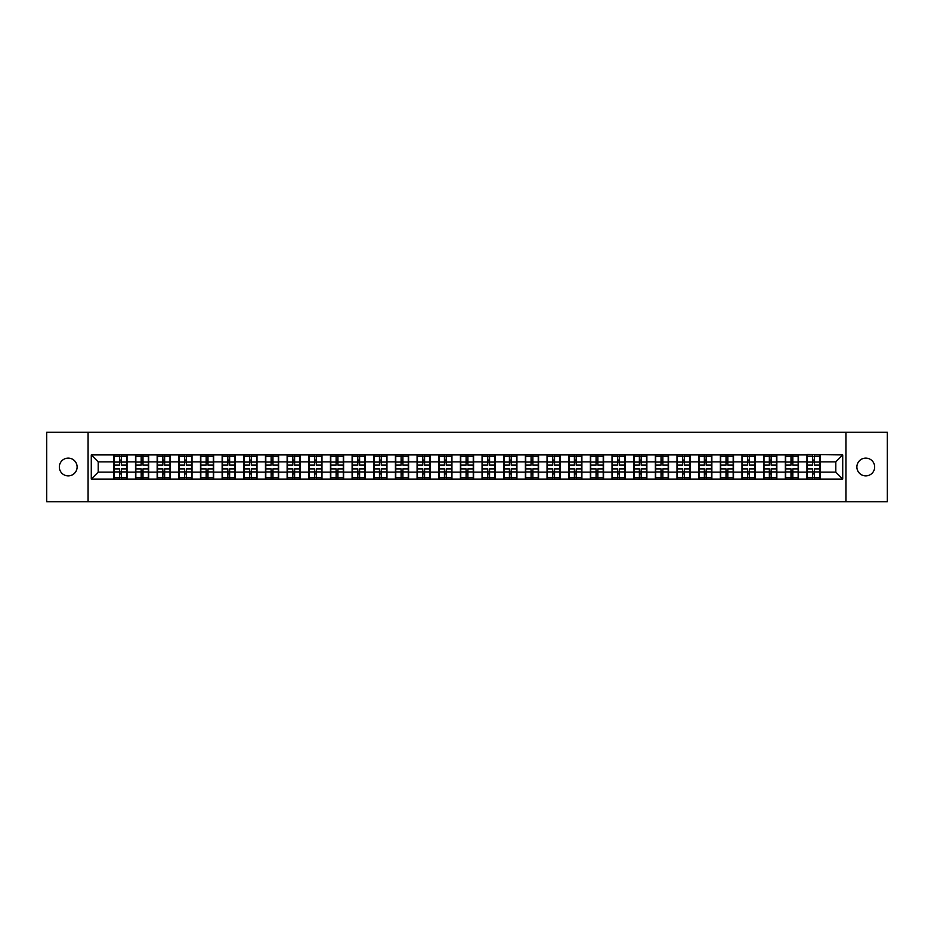 <?xml version="1.0" encoding="UTF-8"?>
<svg xmlns="http://www.w3.org/2000/svg" width="934" height="934" viewBox="0 0 934 934"><rect width="100%" height="100%" fill="white"/><g stroke="black" fill="none" stroke-linecap="round" stroke-linejoin="round"><path stroke-width="1.4" d="M865.783 475.885A8.885 8.885 0 0 1 856.887 467A8.885 8.885 0 0 1 865.783 458.115A8.885 8.885 0 0 1 874.668 467A8.885 8.885 0 0 1 865.783 475.885M68.217 475.885A8.885 8.885 0 0 1 59.332 467A8.885 8.885 0 0 1 68.217 458.115A8.885 8.885 0 0 1 77.113 467A8.885 8.885 0 0 1 68.217 475.885M845.924 501.71L887.3 501.71L887.3 432.29L845.924 432.29L845.924 501.71L88.076 501.71L88.076 432.29L46.7 432.29L46.7 501.71L88.076 501.71M845.924 432.29L88.076 432.29M835.79 472.137L835.79 461.863L820.169 461.863L820.169 472.137L835.79 472.137L842.725 479.084L842.725 454.916L806.976 454.508L806.976 461.863L798.5 461.863L798.5 472.137L806.976 472.137L806.976 461.863M842.725 479.084L91.275 479.084L91.275 454.916L113.831 454.916L113.831 461.863L98.21 461.863L98.21 472.137L113.831 472.137L113.831 461.863M806.976 454.916L113.831 454.916M806.976 472.137L806.976 479.084M798.5 472.137L798.5 479.084M798.5 454.916L798.5 461.863M776.843 472.137L785.319 472.137L785.319 461.863L776.843 461.863L776.843 479.084M785.319 472.137L785.319 479.084M785.319 454.916L785.319 461.863M776.843 454.916L776.843 461.863M755.186 472.137L763.65 472.137L763.65 461.863L755.186 461.863L755.186 479.084M763.65 472.137L763.65 479.084M763.65 454.916L763.65 461.863M755.186 454.916L755.186 461.863M733.529 472.137L741.993 472.137L741.993 461.863L733.529 461.863L733.529 479.084M741.993 472.137L741.993 479.084M741.993 454.916L741.993 461.863M733.529 454.916L733.529 461.863M711.86 472.137L720.336 472.137L720.336 461.863L711.86 461.863L711.86 479.084M720.336 472.137L720.336 479.084M720.336 454.916L720.336 461.863M711.86 454.916L711.86 461.863M690.203 472.137L698.667 472.137L698.667 461.863L690.203 461.863L690.203 479.084M698.667 472.137L698.667 479.084M698.667 454.916L698.667 461.863M690.203 454.916L690.203 461.863M668.546 472.137L677.01 472.137L677.01 461.863L668.546 461.863L668.546 479.084M677.01 472.137L677.01 479.084M677.01 454.916L677.01 461.863M668.546 454.916L668.546 461.863M646.877 472.137L655.353 472.137L655.353 461.863L646.877 461.863L646.877 479.084M655.353 472.137L655.353 479.084M655.353 454.916L655.353 461.863M646.877 454.916L646.877 461.863M625.22 472.137L633.696 472.137L633.696 461.863L625.22 461.863L625.22 479.084M633.696 472.137L633.696 479.084M633.696 454.916L633.696 461.863M625.22 454.916L625.22 461.863M603.562 472.137L612.027 472.137L612.027 461.863L603.562 461.863L603.562 479.084M612.027 472.137L612.027 479.084M612.027 454.916L612.027 461.863M603.562 454.916L603.562 461.863M581.894 472.137L590.37 472.137L590.37 461.863L581.894 461.863L581.894 479.084M590.37 472.137L590.37 479.084M590.37 454.916L590.37 461.863M581.894 454.916L581.894 461.863M560.237 472.137L568.713 472.137L568.713 461.863L560.237 461.863L560.237 479.084M568.713 472.137L568.713 479.084M568.713 454.916L568.713 461.863M560.237 454.916L560.237 461.863M538.579 472.137L547.044 472.137L547.044 461.863L538.579 461.863L538.579 479.084M547.044 472.137L547.044 479.084M547.044 454.916L547.044 461.863M538.579 454.916L538.579 461.863M516.922 472.137L525.387 472.137L525.387 461.863L516.922 461.863L516.922 479.084M525.387 472.137L525.387 479.084M525.387 454.916L525.387 461.863M516.922 454.916L516.922 461.863M495.253 472.137L503.73 472.137L503.73 461.863L495.253 461.863L495.253 479.084M503.73 472.137L503.73 479.084M503.73 454.916L503.73 461.863M495.253 454.916L495.253 461.863M473.596 472.137L482.061 472.137L482.061 461.863L473.596 461.863L473.596 479.084M482.061 472.137L482.061 479.084M482.061 454.916L482.061 461.863M473.596 454.916L473.596 461.863M451.939 472.137L460.404 472.137L460.404 461.863L451.939 461.863L451.939 479.084M460.404 472.137L460.404 479.084M460.404 454.916L460.404 461.863M451.939 454.916L451.939 461.863M430.27 472.137L438.747 472.137L438.747 461.863L430.27 461.863L430.27 479.084M438.747 472.137L438.747 479.084M438.747 454.916L438.747 461.863M430.27 454.916L430.27 461.863M408.613 472.137L417.078 472.137L417.078 461.863L408.613 461.863L408.613 479.084M417.078 472.137L417.078 479.084M417.078 454.916L417.078 461.863M408.613 454.916L408.613 461.863M386.956 472.137L395.421 472.137L395.421 461.863L386.956 461.863L386.956 479.084M395.421 472.137L395.421 479.084M395.421 454.916L395.421 461.863M386.956 454.916L386.956 461.863M365.287 472.137L373.763 472.137L373.763 461.863L365.287 461.863L365.287 479.084M373.763 472.137L373.763 479.084M373.763 454.916L373.763 461.863M365.287 454.916L365.287 461.863M343.63 472.137L352.106 472.137L352.106 461.863L343.63 461.863L343.63 479.084M352.106 472.137L352.106 479.084M352.106 454.916L352.106 461.863M343.63 454.916L343.63 461.863M321.973 472.137L330.438 472.137L330.438 461.863L321.973 461.863L321.973 479.084M330.438 472.137L330.438 479.084M330.438 454.916L330.438 461.863M321.973 454.916L321.973 461.863M300.304 472.137L308.78 472.137L308.78 461.863L300.304 461.863L300.304 479.084M308.78 472.137L308.78 479.084M308.78 454.916L308.78 461.863M300.304 454.916L300.304 461.863M278.647 472.137L287.123 472.137L287.123 461.863L278.647 461.863L278.647 479.084M287.123 472.137L287.123 479.084M287.123 454.916L287.123 461.863M278.647 454.916L278.647 461.863M256.99 472.137L265.454 472.137L265.454 461.863L256.99 461.863L256.99 479.084M265.454 472.137L265.454 479.084M265.454 454.916L265.454 461.863M256.99 454.916L256.99 461.863M235.333 472.137L243.797 472.137L243.797 461.863L235.333 461.863L235.333 479.084M243.797 472.137L243.797 479.084M243.797 454.916L243.797 461.863M235.333 454.916L235.333 461.863M213.664 472.137L222.14 472.137L222.14 461.863L213.664 461.863L213.664 479.084M222.14 472.137L222.14 479.084M222.14 454.916L222.14 461.863M213.664 454.916L213.664 461.863M192.007 472.137L200.471 472.137L200.471 461.863L192.007 461.863L192.007 479.084M200.471 472.137L200.471 479.084M200.471 454.916L200.471 461.863M192.007 454.916L192.007 461.863M170.35 472.137L178.814 472.137L178.814 461.863L170.35 461.863L170.35 479.084M178.814 472.137L178.814 479.084M178.814 454.916L178.814 461.863M170.35 454.916L170.35 461.863M148.681 472.137L157.157 472.137L157.157 461.863L148.681 461.863L148.681 479.084M157.157 472.137L157.157 479.084M157.157 454.916L157.157 461.863M148.681 454.916L148.681 461.863M127.024 472.137L135.5 472.137L135.5 461.863L127.024 461.863L127.024 479.084M135.5 472.137L135.5 479.084M135.5 454.916L135.5 461.863M127.024 454.916L127.024 461.863M113.831 472.137L113.831 479.084M98.21 472.137L91.275 479.084M91.275 454.916L98.21 461.863M820.169 472.137L820.169 479.084M820.169 454.916L820.169 461.863M842.725 454.916L835.79 461.863M114.181 462.073L119.529 462.073L119.529 454.846L114.181 454.846L114.181 468.88L119.529 468.88L119.529 471.927L121.327 471.903L121.327 468.88L126.674 468.88L126.674 454.846L121.327 454.846L121.327 456.376L126.674 456.376M119.529 460.065L121.327 460.065M121.327 456.586L119.529 456.586M114.181 465.12L119.529 465.12L119.529 462.073L121.327 462.096L121.327 465.12L126.674 465.12M114.181 456.376L119.529 456.376M119.529 477.414L121.327 477.414M119.529 473.935L121.327 473.935M114.181 479.154L119.529 479.154L119.529 477.624L114.181 477.624L114.181 479.154M114.181 468.88L114.181 471.927L119.529 471.927L119.529 477.624M114.181 471.927L114.181 477.624M126.674 468.88L126.674 479.154L121.327 479.154L121.327 477.624L126.674 477.624M126.674 471.927L121.327 471.927L121.327 477.624M126.674 462.073L121.327 462.073L121.327 456.376M135.839 462.073L141.186 462.073L141.186 454.846L135.839 454.846L135.839 468.88L141.186 468.88L141.186 471.927L142.995 471.903L142.995 468.88L148.343 468.88L148.343 454.846L142.995 454.846L142.995 456.376L148.343 456.376M141.186 460.065L142.995 460.065M142.995 456.586L141.186 456.586M135.839 465.12L141.186 465.12L141.186 462.073L142.995 462.096L142.995 465.12L148.343 465.12M135.839 456.376L141.186 456.376M141.186 477.414L142.995 477.414M141.186 473.935L142.995 473.935M135.839 479.154L141.186 479.154L141.186 477.624L135.839 477.624L135.839 479.154M135.839 468.88L135.839 471.927L141.186 471.927L141.186 477.624M135.839 471.927L135.839 477.624M148.343 468.88L148.343 479.154L142.995 479.154L142.995 477.624L148.343 477.624M148.343 471.927L142.995 471.927L142.995 477.624M148.343 462.073L142.995 462.073L142.995 456.376M157.507 462.073L162.843 462.073L162.843 454.846L157.507 454.846L157.507 468.88L162.843 468.88L162.843 471.927L164.653 471.903L164.653 468.88L170 468.88L170 454.846L164.653 454.846L164.653 456.376L170 456.376M162.843 460.065L164.653 460.065M164.653 456.586L162.843 456.586M157.507 465.12L162.843 465.12L162.843 462.073L164.653 462.096L164.653 465.12L170 465.12M157.507 456.376L162.843 456.376M162.843 477.414L164.653 477.414M162.843 473.935L164.653 473.935M157.507 479.154L162.843 479.154L162.843 477.624L157.507 477.624L157.507 479.154M157.507 468.88L157.507 471.927L162.843 471.927L162.843 477.624M157.507 471.927L157.507 477.624M170 468.88L170 479.154L164.653 479.154L164.653 477.624L170 477.624M170 471.927L164.653 471.927L164.653 477.624M170 462.073L164.653 462.073L164.653 456.376M179.165 462.073L184.512 462.073L184.512 454.846L179.165 454.846L179.165 468.88L184.512 468.88L184.512 471.927L186.31 471.903L186.31 468.88L191.657 468.88L191.657 454.846L186.31 454.846L186.31 456.376L191.657 456.376M184.512 460.065L186.31 460.065M186.31 456.586L184.512 456.586M179.165 465.12L184.512 465.12L184.512 462.073L186.31 462.096L186.31 465.12L191.657 465.12M179.165 456.376L184.512 456.376M184.512 477.414L186.31 477.414M184.512 473.935L186.31 473.935M179.165 479.154L184.512 479.154L184.512 477.624L179.165 477.624L179.165 479.154M179.165 468.88L179.165 471.927L184.512 471.927L184.512 477.624M179.165 471.927L179.165 477.624M191.657 468.88L191.657 479.154L186.31 479.154L186.31 477.624L191.657 477.624M191.657 471.927L186.31 471.927L186.31 477.624M191.657 462.073L186.31 462.073L186.31 456.376M200.822 462.073L206.169 462.073L206.169 454.846L200.822 454.846L200.822 468.88L206.169 468.88L206.169 471.927L207.978 471.903L207.978 468.88L213.326 468.88L213.326 454.846L207.978 454.846L207.978 456.376L213.326 456.376M206.169 460.065L207.978 460.065M207.978 456.586L206.169 456.586M200.822 465.12L206.169 465.12L206.169 462.073L207.978 462.096L207.978 465.12L213.326 465.12M200.822 456.376L206.169 456.376M206.169 477.414L207.978 477.414M206.169 473.935L207.978 473.935M200.822 479.154L206.169 479.154L206.169 477.624L200.822 477.624L200.822 479.154M200.822 468.88L200.822 471.927L206.169 471.927L206.169 477.624M200.822 471.927L200.822 477.624M213.326 468.88L213.326 479.154L207.978 479.154L207.978 477.624L213.326 477.624M213.326 471.927L207.978 471.927L207.978 477.624M213.326 462.073L207.978 462.073L207.978 456.376M222.479 462.073L227.826 462.073L227.826 454.846L222.479 454.846L222.479 468.88L227.826 468.88L227.826 471.927L229.636 471.903L229.636 468.88L234.983 468.88L234.983 454.846L229.636 454.846L229.636 456.376L234.983 456.376M227.826 460.065L229.636 460.065M229.636 456.586L227.826 456.586M222.479 465.12L227.826 465.12L227.826 462.073L229.636 462.096L229.636 465.12L234.983 465.12M222.479 456.376L227.826 456.376M227.826 477.414L229.636 477.414M227.826 473.935L229.636 473.935M222.479 479.154L227.826 479.154L227.826 477.624L222.479 477.624L222.479 479.154M222.479 468.88L222.479 471.927L227.826 471.927L227.826 477.624M222.479 471.927L222.479 477.624M234.983 468.88L234.983 479.154L229.636 479.154L229.636 477.624L234.983 477.624M234.983 471.927L229.636 471.927L229.636 477.624M234.983 462.073L229.636 462.073L229.636 456.376M244.148 462.073L249.495 462.073L249.495 454.846L244.148 454.846L244.148 468.88L249.495 468.88L249.495 471.927L251.293 471.903L251.293 468.88L256.64 468.88L256.64 454.846L251.293 454.846L251.293 456.376L256.64 456.376M249.495 460.065L251.293 460.065M251.293 456.586L249.495 456.586M244.148 465.12L249.495 465.12L249.495 462.073L251.293 462.096L251.293 465.12L256.64 465.12M244.148 456.376L249.495 456.376M249.495 477.414L251.293 477.414M249.495 473.935L251.293 473.935M244.148 479.154L249.495 479.154L249.495 477.624L244.148 477.624L244.148 479.154M244.148 468.88L244.148 471.927L249.495 471.927L249.495 477.624M244.148 471.927L244.148 477.624M256.64 468.88L256.64 479.154L251.293 479.154L251.293 477.624L256.64 477.624M256.64 471.927L251.293 471.927L251.293 477.624M256.64 462.073L251.293 462.073L251.293 456.376M265.805 462.073L271.152 462.073L271.152 454.846L265.805 454.846L265.805 468.88L271.152 468.88L271.152 471.927L272.962 471.903L272.962 468.88L278.297 468.88L278.297 454.846L272.962 454.846L272.962 456.376L278.297 456.376M271.152 460.065L272.962 460.065M272.962 456.586L271.152 456.586M265.805 465.12L271.152 465.12L271.152 462.073L272.962 462.096L272.962 465.12L278.297 465.12M265.805 456.376L271.152 456.376M271.152 477.414L272.962 477.414M271.152 473.935L272.962 473.935M265.805 479.154L271.152 479.154L271.152 477.624L265.805 477.624L265.805 479.154M265.805 468.88L265.805 471.927L271.152 471.927L271.152 477.624M265.805 471.927L265.805 477.624M278.297 468.88L278.297 479.154L272.962 479.154L272.962 477.624L278.297 477.624M278.297 471.927L272.962 471.927L272.962 477.624M278.297 462.073L272.962 462.073L272.962 456.376M287.462 462.073L292.809 462.073L292.809 454.846L287.462 454.846L287.462 468.88L292.809 468.88L292.809 471.927L294.619 471.903L294.619 468.88L299.966 468.88L299.966 454.846L294.619 454.846L294.619 456.376L299.966 456.376M292.809 460.065L294.619 460.065M294.619 456.586L292.809 456.586M287.462 465.12L292.809 465.12L292.809 462.073L294.619 462.096L294.619 465.12L299.966 465.12M287.462 456.376L292.809 456.376M292.809 477.414L294.619 477.414M292.809 473.935L294.619 473.935M287.462 479.154L292.809 479.154L292.809 477.624L287.462 477.624L287.462 479.154M287.462 468.88L287.462 471.927L292.809 471.927L292.809 477.624M287.462 471.927L287.462 477.624M299.966 468.88L299.966 479.154L294.619 479.154L294.619 477.624L299.966 477.624M299.966 471.927L294.619 471.927L294.619 477.624M299.966 462.073L294.619 462.073L294.619 456.376M309.131 462.073L314.478 462.073L314.478 454.846L309.131 454.846L309.131 468.88L314.478 468.88L314.478 471.927L316.276 471.903L316.276 468.88L321.623 468.88L321.623 454.846L316.276 454.846L316.276 456.376L321.623 456.376M314.478 460.065L316.276 460.065M316.276 456.586L314.478 456.586M309.131 465.12L314.478 465.12L314.478 462.073L316.276 462.096L316.276 465.12L321.623 465.12M309.131 456.376L314.478 456.376M314.478 477.414L316.276 477.414M314.478 473.935L316.276 473.935M309.131 479.154L314.478 479.154L314.478 477.624L309.131 477.624L309.131 479.154M309.131 468.88L309.131 471.927L314.478 471.927L314.478 477.624M309.131 471.927L309.131 477.624M321.623 468.88L321.623 479.154L316.276 479.154L316.276 477.624L321.623 477.624M321.623 471.927L316.276 471.927L316.276 477.624M321.623 462.073L316.276 462.073L316.276 456.376M330.788 462.073L336.135 462.073L336.135 454.846L330.788 454.846L330.788 468.88L336.135 468.88L336.135 471.927L337.933 471.903L337.933 468.88L343.28 468.88L343.28 454.846L337.933 454.846L337.933 456.376L343.28 456.376M336.135 460.065L337.933 460.065M337.933 456.586L336.135 456.586M330.788 465.12L336.135 465.12L336.135 462.073L337.933 462.096L337.933 465.12L343.28 465.12M330.788 456.376L336.135 456.376M336.135 477.414L337.933 477.414M336.135 473.935L337.933 473.935M330.788 479.154L336.135 479.154L336.135 477.624L330.788 477.624L330.788 479.154M330.788 468.88L330.788 471.927L336.135 471.927L336.135 477.624M330.788 471.927L330.788 477.624M343.28 468.88L343.28 479.154L337.933 479.154L337.933 477.624L343.28 477.624M343.28 471.927L337.933 471.927L337.933 477.624M343.28 462.073L337.933 462.073L337.933 456.376M352.445 462.073L357.792 462.073L357.792 454.846L352.445 454.846L352.445 468.88L357.792 468.88L357.792 471.927L359.602 471.903L359.602 468.88L364.949 468.88L364.949 454.846L359.602 454.846L359.602 456.376L364.949 456.376M357.792 460.065L359.602 460.065M359.602 456.586L357.792 456.586M352.445 465.12L357.792 465.12L357.792 462.073L359.602 462.096L359.602 465.12L364.949 465.12M352.445 456.376L357.792 456.376M357.792 477.414L359.602 477.414M357.792 473.935L359.602 473.935M352.445 479.154L357.792 479.154L357.792 477.624L352.445 477.624L352.445 479.154M352.445 468.88L352.445 471.927L357.792 471.927L357.792 477.624M352.445 471.927L352.445 477.624M364.949 468.88L364.949 479.154L359.602 479.154L359.602 477.624L364.949 477.624M364.949 471.927L359.602 471.927L359.602 477.624M364.949 462.073L359.602 462.073L359.602 456.376M374.114 462.073L379.449 462.073L379.449 454.846L374.114 454.846L374.114 468.88L379.449 468.88L379.449 471.927L381.259 471.903L381.259 468.88L386.606 468.88L386.606 454.846L381.259 454.846L381.259 456.376L386.606 456.376M379.449 460.065L381.259 460.065M381.259 456.586L379.449 456.586M374.114 465.12L379.449 465.12L379.449 462.073L381.259 462.096L381.259 465.12L386.606 465.12M374.114 456.376L379.449 456.376M379.449 477.414L381.259 477.414M379.449 473.935L381.259 473.935M374.114 479.154L379.449 479.154L379.449 477.624L374.114 477.624L374.114 479.154M374.114 468.88L374.114 471.927L379.449 471.927L379.449 477.624M374.114 471.927L374.114 477.624M386.606 468.88L386.606 479.154L381.259 479.154L381.259 477.624L386.606 477.624M386.606 471.927L381.259 471.927L381.259 477.624M386.606 462.073L381.259 462.073L381.259 456.376M395.771 462.073L401.118 462.073L401.118 454.846L395.771 454.846L395.771 468.88L401.118 468.88L401.118 471.927L402.916 471.903L402.916 468.88L408.263 468.88L408.263 454.846L402.916 454.846L402.916 456.376L408.263 456.376M401.118 460.065L402.916 460.065M402.916 456.586L401.118 456.586M395.771 465.12L401.118 465.12L401.118 462.073L402.916 462.096L402.916 465.12L408.263 465.12M395.771 456.376L401.118 456.376M401.118 477.414L402.916 477.414M401.118 473.935L402.916 473.935M395.771 479.154L401.118 479.154L401.118 477.624L395.771 477.624L395.771 479.154M395.771 468.88L395.771 471.927L401.118 471.927L401.118 477.624M395.771 471.927L395.771 477.624M408.263 468.88L408.263 479.154L402.916 479.154L402.916 477.624L408.263 477.624M408.263 471.927L402.916 471.927L402.916 477.624M408.263 462.073L402.916 462.073L402.916 456.376M417.428 462.073L422.775 462.073L422.775 454.846L417.428 454.846L417.428 468.88L422.775 468.88L422.775 471.927L424.585 471.903L424.585 468.88L429.932 468.88L429.932 454.846L424.585 454.846L424.585 456.376L429.932 456.376M422.775 460.065L424.585 460.065M424.585 456.586L422.775 456.586M417.428 465.12L422.775 465.12L422.775 462.073L424.585 462.096L424.585 465.12L429.932 465.12M417.428 456.376L422.775 456.376M422.775 477.414L424.585 477.414M422.775 473.935L424.585 473.935M417.428 479.154L422.775 479.154L422.775 477.624L417.428 477.624L417.428 479.154M417.428 468.88L417.428 471.927L422.775 471.927L422.775 477.624M417.428 471.927L417.428 477.624M429.932 468.88L429.932 479.154L424.585 479.154L424.585 477.624L429.932 477.624M429.932 471.927L424.585 471.927L424.585 477.624M429.932 462.073L424.585 462.073L424.585 456.376M439.097 462.073L444.432 462.073L444.432 454.846L439.097 454.846L439.097 468.88L444.432 468.88L444.432 471.927L446.242 471.903L446.242 468.88L451.589 468.88L451.589 454.846L446.242 454.846L446.242 456.376L451.589 456.376M444.432 460.065L446.242 460.065M446.242 456.586L444.432 456.586M439.097 465.12L444.432 465.12L444.432 462.073L446.242 462.096L446.242 465.12L451.589 465.12M439.097 456.376L444.432 456.376M444.432 477.414L446.242 477.414M444.432 473.935L446.242 473.935M439.097 479.154L444.432 479.154L444.432 477.624L439.097 477.624L439.097 479.154M439.097 468.88L439.097 471.927L444.432 471.927L444.432 477.624M439.097 471.927L439.097 477.624M451.589 468.88L451.589 479.154L446.242 479.154L446.242 477.624L451.589 477.624M451.589 471.927L446.242 471.927L446.242 477.624M451.589 462.073L446.242 462.073L446.242 456.376M460.754 462.073L466.101 462.073L466.101 454.846L460.754 454.846L460.754 468.88L466.101 468.88L466.101 471.927L467.899 471.903L467.899 468.88L473.246 468.88L473.246 454.846L467.899 454.846L467.899 456.376L473.246 456.376M466.101 460.065L467.899 460.065M467.899 456.586L466.101 456.586M460.754 465.12L466.101 465.12L466.101 462.073L467.899 462.096L467.899 465.12L473.246 465.12M460.754 456.376L466.101 456.376M466.101 477.414L467.899 477.414M466.101 473.935L467.899 473.935M460.754 479.154L466.101 479.154L466.101 477.624L460.754 477.624L460.754 479.154M460.754 468.88L460.754 471.927L466.101 471.927L466.101 477.624M460.754 471.927L460.754 477.624M473.246 468.88L473.246 479.154L467.899 479.154L467.899 477.624L473.246 477.624M473.246 471.927L467.899 471.927L467.899 477.624M473.246 462.073L467.899 462.073L467.899 456.376M482.411 462.073L487.758 462.073L487.758 454.846L482.411 454.846L482.411 468.88L487.758 468.88L487.758 471.927L489.568 471.903L489.568 468.88L494.903 468.88L494.903 454.846L489.568 454.846L489.568 456.376L494.903 456.376M487.758 460.065L489.568 460.065M489.568 456.586L487.758 456.586M482.411 465.12L487.758 465.12L487.758 462.073L489.568 462.096L489.568 465.12L494.903 465.12M482.411 456.376L487.758 456.376M487.758 477.414L489.568 477.414M487.758 473.935L489.568 473.935M482.411 479.154L487.758 479.154L487.758 477.624L482.411 477.624L482.411 479.154M482.411 468.88L482.411 471.927L487.758 471.927L487.758 477.624M482.411 471.927L482.411 477.624M494.903 468.88L494.903 479.154L489.568 479.154L489.568 477.624L494.903 477.624M494.903 471.927L489.568 471.927L489.568 477.624M494.903 462.073L489.568 462.073L489.568 456.376M504.068 462.073L509.415 462.073L509.415 454.846L504.068 454.846L504.068 468.88L509.415 468.88L509.415 471.927L511.225 471.903L511.225 468.88L516.572 468.88L516.572 454.846L511.225 454.846L511.225 456.376L516.572 456.376M509.415 460.065L511.225 460.065M511.225 456.586L509.415 456.586M504.068 465.12L509.415 465.12L509.415 462.073L511.225 462.096L511.225 465.12L516.572 465.12M504.068 456.376L509.415 456.376M509.415 477.414L511.225 477.414M509.415 473.935L511.225 473.935M504.068 479.154L509.415 479.154L509.415 477.624L504.068 477.624L504.068 479.154M504.068 468.88L504.068 471.927L509.415 471.927L509.415 477.624M504.068 471.927L504.068 477.624M516.572 468.88L516.572 479.154L511.225 479.154L511.225 477.624L516.572 477.624M516.572 471.927L511.225 471.927L511.225 477.624M516.572 462.073L511.225 462.073L511.225 456.376M525.737 462.073L531.084 462.073L531.084 454.846L525.737 454.846L525.737 468.88L531.084 468.88L531.084 471.927L532.882 471.903L532.882 468.88L538.229 468.88L538.229 454.846L532.882 454.846L532.882 456.376L538.229 456.376M531.084 460.065L532.882 460.065M532.882 456.586L531.084 456.586M525.737 465.12L531.084 465.12L531.084 462.073L532.882 462.096L532.882 465.12L538.229 465.12M525.737 456.376L531.084 456.376M531.084 477.414L532.882 477.414M531.084 473.935L532.882 473.935M525.737 479.154L531.084 479.154L531.084 477.624L525.737 477.624L525.737 479.154M525.737 468.88L525.737 471.927L531.084 471.927L531.084 477.624M525.737 471.927L525.737 477.624M538.229 468.88L538.229 479.154L532.882 479.154L532.882 477.624L538.229 477.624M538.229 471.927L532.882 471.927L532.882 477.624M538.229 462.073L532.882 462.073L532.882 456.376M547.394 462.073L552.741 462.073L552.741 454.846L547.394 454.846L547.394 468.88L552.741 468.88L552.741 471.927L554.551 471.903L554.551 468.88L559.886 468.88L559.886 454.846L554.551 454.846L554.551 456.376L559.886 456.376M552.741 460.065L554.551 460.065M554.551 456.586L552.741 456.586M547.394 465.12L552.741 465.12L552.741 462.073L554.551 462.096L554.551 465.12L559.886 465.12M547.394 456.376L552.741 456.376M552.741 477.414L554.551 477.414M552.741 473.935L554.551 473.935M547.394 479.154L552.741 479.154L552.741 477.624L547.394 477.624L547.394 479.154M547.394 468.88L547.394 471.927L552.741 471.927L552.741 477.624M547.394 471.927L547.394 477.624M559.886 468.88L559.886 479.154L554.551 479.154L554.551 477.624L559.886 477.624M559.886 471.927L554.551 471.927L554.551 477.624M559.886 462.073L554.551 462.073L554.551 456.376M569.051 462.073L574.398 462.073L574.398 454.846L569.051 454.846L569.051 468.88L574.398 468.88L574.398 471.927L576.208 471.903L576.208 468.88L581.555 468.88L581.555 454.846L576.208 454.846L576.208 456.376L581.555 456.376M574.398 460.065L576.208 460.065M576.208 456.586L574.398 456.586M569.051 465.12L574.398 465.12L574.398 462.073L576.208 462.096L576.208 465.12L581.555 465.12M569.051 456.376L574.398 456.376M574.398 477.414L576.208 477.414M574.398 473.935L576.208 473.935M569.051 479.154L574.398 479.154L574.398 477.624L569.051 477.624L569.051 479.154M569.051 468.88L569.051 471.927L574.398 471.927L574.398 477.624M569.051 471.927L569.051 477.624M581.555 468.88L581.555 479.154L576.208 479.154L576.208 477.624L581.555 477.624M581.555 471.927L576.208 471.927L576.208 477.624M581.555 462.073L576.208 462.073L576.208 456.376M590.72 462.073L596.067 462.073L596.067 454.846L590.72 454.846L590.72 468.88L596.067 468.88L596.067 471.927L597.865 471.903L597.865 468.88L603.212 468.88L603.212 454.846L597.865 454.846L597.865 456.376L603.212 456.376M596.067 460.065L597.865 460.065M597.865 456.586L596.067 456.586M590.72 465.12L596.067 465.12L596.067 462.073L597.865 462.096L597.865 465.12L603.212 465.12M590.72 456.376L596.067 456.376M596.067 477.414L597.865 477.414M596.067 473.935L597.865 473.935M590.72 479.154L596.067 479.154L596.067 477.624L590.72 477.624L590.72 479.154M590.72 468.88L590.72 471.927L596.067 471.927L596.067 477.624M590.72 471.927L590.72 477.624M603.212 468.88L603.212 479.154L597.865 479.154L597.865 477.624L603.212 477.624M603.212 471.927L597.865 471.927L597.865 477.624M603.212 462.073L597.865 462.073L597.865 456.376M612.377 462.073L617.724 462.073L617.724 454.846L612.377 454.846L612.377 468.88L617.724 468.88L617.724 471.927L619.522 471.903L619.522 468.88L624.869 468.88L624.869 454.846L619.522 454.846L619.522 456.376L624.869 456.376M617.724 460.065L619.522 460.065M619.522 456.586L617.724 456.586M612.377 465.12L617.724 465.12L617.724 462.073L619.522 462.096L619.522 465.12L624.869 465.12M612.377 456.376L617.724 456.376M617.724 477.414L619.522 477.414M617.724 473.935L619.522 473.935M612.377 479.154L617.724 479.154L617.724 477.624L612.377 477.624L612.377 479.154M612.377 468.88L612.377 471.927L617.724 471.927L617.724 477.624M612.377 471.927L612.377 477.624M624.869 468.88L624.869 479.154L619.522 479.154L619.522 477.624L624.869 477.624M624.869 471.927L619.522 471.927L619.522 477.624M624.869 462.073L619.522 462.073L619.522 456.376M634.034 462.073L639.381 462.073L639.381 454.846L634.034 454.846L634.034 468.88L639.381 468.88L639.381 471.927L641.191 471.903L641.191 468.88L646.538 468.88L646.538 454.846L641.191 454.846L641.191 456.376L646.538 456.376M639.381 460.065L641.191 460.065M641.191 456.586L639.381 456.586M634.034 465.12L639.381 465.12L639.381 462.073L641.191 462.096L641.191 465.12L646.538 465.12M634.034 456.376L639.381 456.376M639.381 477.414L641.191 477.414M639.381 473.935L641.191 473.935M634.034 479.154L639.381 479.154L639.381 477.624L634.034 477.624L634.034 479.154M634.034 468.88L634.034 471.927L639.381 471.927L639.381 477.624M634.034 471.927L634.034 477.624M646.538 468.88L646.538 479.154L641.191 479.154L641.191 477.624L646.538 477.624M646.538 471.927L641.191 471.927L641.191 477.624M646.538 462.073L641.191 462.073L641.191 456.376M655.703 462.073L661.038 462.073L661.038 454.846L655.703 454.846L655.703 468.88L661.038 468.88L661.038 471.927L662.848 471.903L662.848 468.88L668.195 468.88L668.195 454.846L662.848 454.846L662.848 456.376L668.195 456.376M661.038 460.065L662.848 460.065M662.848 456.586L661.038 456.586M655.703 465.12L661.038 465.12L661.038 462.073L662.848 462.096L662.848 465.12L668.195 465.12M655.703 456.376L661.038 456.376M661.038 477.414L662.848 477.414M661.038 473.935L662.848 473.935M655.703 479.154L661.038 479.154L661.038 477.624L655.703 477.624L655.703 479.154M655.703 468.88L655.703 471.927L661.038 471.927L661.038 477.624M655.703 471.927L655.703 477.624M668.195 468.88L668.195 479.154L662.848 479.154L662.848 477.624L668.195 477.624M668.195 471.927L662.848 471.927L662.848 477.624M668.195 462.073L662.848 462.073L662.848 456.376M677.36 462.073L682.707 462.073L682.707 454.846L677.36 454.846L677.36 468.88L682.707 468.88L682.707 471.927L684.505 471.903L684.505 468.88L689.852 468.88L689.852 454.846L684.505 454.846L684.505 456.376L689.852 456.376M682.707 460.065L684.505 460.065M684.505 456.586L682.707 456.586M677.36 465.12L682.707 465.12L682.707 462.073L684.505 462.096L684.505 465.12L689.852 465.12M677.36 456.376L682.707 456.376M682.707 477.414L684.505 477.414M682.707 473.935L684.505 473.935M677.36 479.154L682.707 479.154L682.707 477.624L677.36 477.624L677.36 479.154M677.36 468.88L677.36 471.927L682.707 471.927L682.707 477.624M677.36 471.927L677.36 477.624M689.852 468.88L689.852 479.154L684.505 479.154L684.505 477.624L689.852 477.624M689.852 471.927L684.505 471.927L684.505 477.624M689.852 462.073L684.505 462.073L684.505 456.376M699.017 462.073L704.364 462.073L704.364 454.846L699.017 454.846L699.017 468.88L704.364 468.88L704.364 471.927L706.174 471.903L706.174 468.88L711.521 468.88L711.521 454.846L706.174 454.846L706.174 456.376L711.521 456.376M704.364 460.065L706.174 460.065M706.174 456.586L704.364 456.586M699.017 465.12L704.364 465.12L704.364 462.073L706.174 462.096L706.174 465.12L711.521 465.12M699.017 456.376L704.364 456.376M704.364 477.414L706.174 477.414M704.364 473.935L706.174 473.935M699.017 479.154L704.364 479.154L704.364 477.624L699.017 477.624L699.017 479.154M699.017 468.88L699.017 471.927L704.364 471.927L704.364 477.624M699.017 471.927L699.017 477.624M711.521 468.88L711.521 479.154L706.174 479.154L706.174 477.624L711.521 477.624M711.521 471.927L706.174 471.927L706.174 477.624M711.521 462.073L706.174 462.073L706.174 456.376M720.674 462.073L726.022 462.073L726.022 454.846L720.674 454.846L720.674 468.88L726.022 468.88L726.022 471.927L727.831 471.903L727.831 468.88L733.178 468.88L733.178 454.846L727.831 454.846L727.831 456.376L733.178 456.376M726.022 460.065L727.831 460.065M727.831 456.586L726.022 456.586M720.674 465.12L726.022 465.12L726.022 462.073L727.831 462.096L727.831 465.12L733.178 465.12M720.674 456.376L726.022 456.376M726.022 477.414L727.831 477.414M726.022 473.935L727.831 473.935M720.674 479.154L726.022 479.154L726.022 477.624L720.674 477.624L720.674 479.154M720.674 468.88L720.674 471.927L726.022 471.927L726.022 477.624M720.674 471.927L720.674 477.624M733.178 468.88L733.178 479.154L727.831 479.154L727.831 477.624L733.178 477.624M733.178 471.927L727.831 471.927L727.831 477.624M733.178 462.073L727.831 462.073L727.831 456.376M742.343 462.073L747.69 462.073L747.69 454.846L742.343 454.846L742.343 468.88L747.69 468.88L747.69 471.927L749.488 471.903L749.488 468.88L754.835 468.88L754.835 454.846L749.488 454.846L749.488 456.376L754.835 456.376M747.69 460.065L749.488 460.065M749.488 456.586L747.69 456.586M742.343 465.12L747.69 465.12L747.69 462.073L749.488 462.096L749.488 465.12L754.835 465.12M742.343 456.376L747.69 456.376M747.69 477.414L749.488 477.414M747.69 473.935L749.488 473.935M742.343 479.154L747.69 479.154L747.69 477.624L742.343 477.624L742.343 479.154M742.343 468.88L742.343 471.927L747.69 471.927L747.69 477.624M742.343 471.927L742.343 477.624M754.835 468.88L754.835 479.154L749.488 479.154L749.488 477.624L754.835 477.624M754.835 471.927L749.488 471.927L749.488 477.624M754.835 462.073L749.488 462.073L749.488 456.376M764 462.073L769.347 462.073L769.347 454.846L764 454.846L764 468.88L769.347 468.88L769.347 471.927L771.157 471.903L771.157 468.88L776.493 468.88L776.493 454.846L771.157 454.846L771.157 456.376L776.493 456.376M769.347 460.065L771.157 460.065M771.157 456.586L769.347 456.586M764 465.12L769.347 465.12L769.347 462.073L771.157 462.096L771.157 465.12L776.493 465.12M764 456.376L769.347 456.376M769.347 477.414L771.157 477.414M769.347 473.935L771.157 473.935M764 479.154L769.347 479.154L769.347 477.624L764 477.624L764 479.154M764 468.88L764 471.927L769.347 471.927L769.347 477.624M764 471.927L764 477.624M776.493 468.88L776.493 479.154L771.157 479.154L771.157 477.624L776.493 477.624M776.493 471.927L771.157 471.927L771.157 477.624M776.493 462.073L771.157 462.073L771.157 456.376M785.657 462.073L791.005 462.073L791.005 454.846L785.657 454.846L785.657 468.88L791.005 468.88L791.005 471.927L792.814 471.903L792.814 468.88L798.161 468.88L798.161 454.846L792.814 454.846L792.814 456.376L798.161 456.376M791.005 460.065L792.814 460.065M792.814 456.586L791.005 456.586M785.657 465.12L791.005 465.12L791.005 462.073L792.814 462.096L792.814 465.12L798.161 465.12M785.657 456.376L791.005 456.376M791.005 477.414L792.814 477.414M791.005 473.935L792.814 473.935M785.657 479.154L791.005 479.154L791.005 477.624L785.657 477.624L785.657 479.154M785.657 468.88L785.657 471.927L791.005 471.927L791.005 477.624M785.657 471.927L785.657 477.624M798.161 468.88L798.161 479.154L792.814 479.154L792.814 477.624L798.161 477.624M798.161 471.927L792.814 471.927L792.814 477.624M798.161 462.073L792.814 462.073L792.814 456.376M807.326 462.073L812.673 462.073L812.673 454.846L807.326 454.846L807.326 468.88L812.673 468.88L812.673 471.927L814.471 471.903L814.471 468.88L819.819 468.88L819.819 454.846L814.471 454.846L814.471 456.376L819.819 456.376M812.673 460.065L814.471 460.065M814.471 456.586L812.673 456.586M807.326 465.12L812.673 465.12L812.673 462.073L814.471 462.096L814.471 465.12L819.819 465.12M807.326 456.376L812.673 456.376M812.673 477.414L814.471 477.414M812.673 473.935L814.471 473.935M807.326 479.154L812.673 479.154L812.673 477.624L807.326 477.624L807.326 479.154M807.326 468.88L807.326 471.927L812.673 471.927L812.673 477.624M807.326 471.927L807.326 477.624M819.819 468.88L819.819 479.154L814.471 479.154L814.471 477.624L819.819 477.624M819.819 471.927L814.471 471.927L814.471 477.624M819.819 462.073L814.471 462.073L814.471 456.376"/></g></svg>
